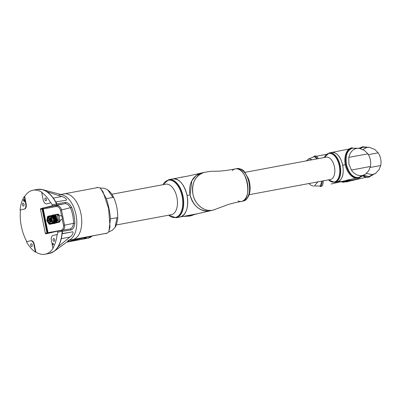 <?xml version="1.0" encoding="UTF-8"?>
<svg xmlns="http://www.w3.org/2000/svg" width="401" height="401" viewBox="0 0 401 401"><rect width="100%" height="100%" fill="white"/><g stroke="black" fill="none" stroke-linecap="round" stroke-linejoin="round"><path stroke-width="0.6" d="M48.015 220.159A0.321 0.271 -103.2 0 1 48.13 220.66M53.824 216.009L53.574 215.623A0.777 0.647 76.8 0 0 53.508 215.537M51.594 215.553L47.889 216.244M55.082 222.63L55.168 222.189M53.604 223.568L49.664 224.304A0.777 0.647 -103.2 0 1 49.007 223.984L47.007 220.941A0.777 0.647 -103.2 0 1 46.872 220.274L47.544 216.73A0.777 0.647 -103.2 0 1 48.03 216.199L51.589 215.532M53.934 215.447A0.777 0.647 -103.2 0 1 53.995 215.527L54.255 215.923M55.584 222.089L55.498 222.545M53.498 244.008A0.777 0.431 -100.6 0 0 52.937 243.342A0.777 0.431 -100.6 0 0 52.656 244.184A0.777 0.431 -100.6 0 0 53.223 244.866A0.777 0.431 -100.6 0 0 53.498 244.008M54.626 239.763A1.424 0.792 -100.6 0 0 53.594 238.545A1.424 0.792 -100.6 0 0 53.077 240.089A1.424 0.792 -100.6 0 0 54.115 241.342A1.424 0.792 -100.6 0 0 54.626 239.763M32.215 245.016A1.424 0.792 -100.6 0 0 31.183 243.798A1.424 0.792 -100.6 0 0 30.671 245.342A1.424 0.792 -100.6 0 0 31.709 246.595A1.424 0.792 -100.6 0 0 32.215 245.016M24.486 200.259L24.115 199.703A0.777 0.431 -100.6 0 0 23.719 199.467A0.777 0.431 -100.6 0 0 23.418 199.964A0.777 0.431 -100.6 0 0 23.614 200.756L23.985 201.312A0.777 0.431 -100.6 0 0 24.376 201.548A0.777 0.431 -100.6 0 0 24.677 201.051A0.777 0.431 -100.6 0 0 24.486 200.259M24.045 204.49A1.424 0.792 -100.6 0 0 23.012 203.272A1.424 0.792 -100.6 0 0 22.496 204.816A1.424 0.792 -100.6 0 0 23.534 206.064A1.424 0.792 -100.6 0 0 24.045 204.49M46.451 199.237A1.424 0.792 -100.6 0 0 45.423 198.019A1.424 0.792 -100.6 0 0 44.907 199.563A1.424 0.792 -100.6 0 0 45.945 200.816A1.424 0.792 -100.6 0 0 46.451 199.237M55.889 201.914L55.614 201.703A32.541 18.1 -100.6 0 0 46.972 191.733L61.739 196.53C65.428 197.307 68.305 200.665 65.082 200.39L55.889 201.914A32.481 18.065 79.4 0 1 56.922 203.873L65.403 202.385A0.777 0.657 80.5 0 1 65.072 203.633C67.037 203.623 68.842 205.036 70.476 207.873C72.426 212.675 73.443 217.743 73.543 223.071C73.137 226.37 72.015 228.334 70.18 228.966L57.097 231.247A0.777 0.431 79.4 0 1 57.097 231.247L45.884 233.873A0.777 0.431 79.4 0 1 45.869 233.878A0.777 0.431 79.4 0 1 45.308 233.212L40.506 209.402A0.777 0.431 79.4 0 1 40.777 208.545L43.503 208.089A0.777 0.762 -95.4 0 0 42.912 209.001L42.471 209.041L47.273 232.851L60.782 230.369C62.892 229.693 63.799 228.034 63.503 225.392L62.27 219.282M50.696 202.886L46.576 203.848A4.521 2.516 79.4 0 1 46.516 203.863A4.521 2.516 79.4 0 1 43.233 199.989L41.729 192.54A32.566 18.11 79.4 0 1 50.696 202.886L46.997 203.768A4.521 2.516 79.4 0 1 46.937 203.783A4.521 2.516 79.4 0 1 46.872 203.793M24.225 196.645L24.646 196.565L26.15 204.014A4.521 2.516 79.4 0 1 24.591 209.021L20.05 210.069A32.566 18.11 79.4 0 1 24.225 196.645L25.724 204.094A4.521 2.516 79.4 0 1 24.17 209.101L20.05 210.069M30.677 240.74L30.977 240.685A4.521 2.516 79.4 0 1 31.037 240.67A4.521 2.516 79.4 0 1 34.321 244.545L35.819 251.993L35.398 252.074A32.566 18.11 79.4 0 1 26.436 241.728L30.551 240.765A4.521 2.516 79.4 0 1 30.616 240.75A4.521 2.516 79.4 0 1 33.9 244.625L35.398 252.074M51.403 240.52A4.521 2.516 79.4 0 1 52.962 235.512L57.077 234.545A32.566 18.11 79.4 0 1 52.907 247.968L51.403 240.52M52.907 247.968L53.328 247.888A32.566 18.11 79.4 0 1 44.977 254.239A32.566 18.11 79.4 0 1 35.819 251.993M24.646 196.565A32.566 18.11 79.4 0 1 32.997 190.219A32.566 18.11 79.4 0 1 42.15 192.465L41.729 192.54M57.097 231.247A0.777 0.431 79.4 0 1 57.684 232.249A32.566 18.11 79.4 0 1 57.503 234.47L57.077 234.545M51.117 202.806A32.566 18.11 79.4 0 1 52.14 204.741A0.777 0.431 79.4 0 1 51.98 205.919L40.777 208.545M26.847 241.633A32.566 18.11 79.4 0 1 20.471 209.989M61.559 215.748L60.441 210.194L71.664 207.392A24.546 13.654 79.4 0 1 74.822 223.056C74.491 226.886 73.208 229.192 70.967 229.979A0.777 0.657 -99.5 0 0 70.205 228.961L70.22 228.956M57.684 232.249L62.335 231.187L61.614 230.405L57.107 231.247M61.629 230.4L70.205 228.961A0.777 0.657 -99.5 0 0 70.18 228.966M62.105 233.873L62.295 233.572L71.468 232.049C74.391 230.7 72.997 235.081 69.909 237.056L58.08 246.815A32.541 18.1 -100.6 0 0 62.105 233.873M62.275 233.577L62.285 233.577A32.481 18.065 79.4 0 0 62.461 231.332L62.335 231.187M46.972 191.733L47.002 191.658A32.481 18.065 79.4 0 0 42.611 189.618L62.531 194.956A23.263 12.937 -100.6 0 1 76.11 215.282A23.263 12.937 -100.6 0 1 70.802 239.141L54.155 251.317A32.481 18.065 79.4 0 0 58.135 246.886L58.08 246.815M42.611 189.618L37.448 189.387A32.566 18.11 79.4 0 1 56.586 203.909L56.862 204.049L56.506 205.071L65.072 203.633L43.503 208.089A0.777 0.431 79.4 0 0 43.238 208.946L42.912 209.001L47.714 232.811A0.777 0.762 -95.4 0 0 48.12 233.352M74.822 223.056L64.556 225.177L61.493 209.979A5.168 4.296 76.8 0 0 56.25 205.703A0.777 0.431 79.4 0 0 55.985 206.56L43.238 208.946L48.04 232.755A0.777 0.431 79.4 0 0 48.31 233.307M70.967 229.979L62.461 231.332M65.403 202.385C67.809 202.37 69.894 204.039 71.664 207.392M59.037 215.999L59.754 220.339L61.629 219.678L62.421 218.475L62.01 216.445L60.812 215.628L59.037 215.999L58.716 215.202A0.777 0.647 76.8 0 0 57.929 214.56L51.659 215.888L53.433 215.527L53.483 215.913L52.27 216.159L52.19 215.773M55.995 214.966L53.829 215.442L55.995 214.966M53.413 215.558L57.929 214.56M56.1 214.901L56.025 214.52L53.503 215.016L53.148 215.096L53.228 215.472M56.025 214.52L57.854 214.179A1.163 0.967 -103.2 0 1 59.032 215.142L59.153 215.723L58.837 215.783M54.932 223.182L59.503 222.174L60.19 220.866L60.07 220.284L59.754 220.339L59.869 220.926L58.706 221.197L57.554 215.472A0.777 0.647 76.8 0 0 56.767 214.831M52.847 215.623L52.767 215.242L51.584 215.507L51.659 215.888M52.767 215.242L53.163 215.162M58.706 221.197L58.23 222.074M59.869 220.926L59.413 221.798M58.305 222.455L59.468 222.184L57.639 222.525L57.559 222.144L59.393 221.803M60.07 220.284L61.488 219.713M54.701 222.786L54.305 222.866C52.737 223.202 52.797 223.207 54.486 222.881M57.559 222.144L54.832 222.695M57.528 222.59L57.148 222.665M54.566 223.257C52.872 223.588 52.812 223.583 54.381 223.247L57.639 222.525M53.584 223.452L53.198 223.512L53.122 223.131L49.985 223.733A1.549 1.288 -103.2 0 1 48.737 223.177L47.268 221.217A1.293 1.073 -103.2 0 1 47.012 219.948L47.614 217.603A1.549 1.288 -103.2 0 1 48.511 216.65A1.549 1.288 -103.2 0 1 48.556 216.64L48.576 216.635M54.907 223.076L55.042 222.64M54.736 221.853A0.767 0.637 -103.2 0 1 54.691 221.863L54.11 221.964M51.809 216.836L54.616 216.309A0.767 0.637 -103.2 0 1 55.188 216.535M56.17 221.086A0.767 0.637 -103.2 0 1 55.689 221.633L53.047 222.124M55.523 221.237A0.491 0.406 -103.2 0 1 55.493 221.247L53.834 221.497A0.491 0.406 -103.2 0 1 53.333 221.091L53.203 220.425L53.844 220.274L53.629 219.197L52.982 219.347L52.742 218.144L53.388 217.994L53.263 217.392A0.491 0.406 -103.2 0 1 53.554 216.841L54.07 216.74L54.18 217.287A0.551 0.456 76.8 0 1 53.839 217.908L53.388 217.994M53.554 216.841A0.491 0.406 -103.2 0 1 53.569 216.836L51.619 217.292A0.491 0.406 -103.2 0 1 51.629 217.292L53.539 216.841M55.569 220.144A0.612 0.511 -103.2 0 1 56.506 220.415A0.551 0.456 -103.2 0 1 56.832 219.798L57.148 219.723A0.551 0.456 76.8 0 1 57.163 219.718L57.619 219.633L57.739 220.234A0.491 0.406 -103.2 0 1 57.448 220.791L53.834 221.497M55.508 221.242L57.448 220.791A0.491 0.406 -103.2 0 1 57.433 220.791L55.493 221.247M57.298 219.693L56.982 219.167M55.99 217.397A0.612 0.511 -103.2 0 0 56.386 217.512L56.947 217.954L57.183 219.116M55.98 216.43A0.491 0.406 -103.2 0 1 56.381 216.841L56.511 217.492M54.075 216.771L55.97 216.385L56.08 216.931A0.551 0.456 76.8 0 1 55.183 217.101L55.072 216.555M54.095 220.881A0.386 0.321 76.8 0 0 53.463 221.016A0.386 0.321 76.8 0 0 54.095 220.881M54.03 221.297L54.28 221.247M53.203 220.425L53.654 220.339A0.612 0.511 -103.2 0 1 54.28 220.846L54.386 221.392M55.032 221.242L54.922 220.695L54.28 220.846M55.689 220.555A0.386 0.321 -103.2 0 1 55.057 220.685A0.386 0.321 -103.2 0 1 55.689 220.555M55.929 221.071L55.819 220.53A0.551 0.456 76.8 0 0 54.922 220.695M55.894 220.891A0.386 0.321 76.8 0 0 55.644 220.199M55.709 219.984A0.612 0.511 -103.2 0 1 56.18 220.49L56.29 221.036M56.932 220.886L56.822 220.339L56.18 220.49M57.589 220.199A0.386 0.321 -103.2 0 1 56.957 220.329A0.386 0.321 -103.2 0 1 57.589 220.199M57.163 220.655L56.902 220.685M57.183 220.761L56.922 220.786L57.183 220.761M57.148 219.723A0.551 0.456 76.8 0 0 56.822 220.339M56.34 219.252L56.075 219.242M56.426 219.467L56.576 219.177L56.696 219.678L56.426 219.467L56.817 219.397L56.416 219.472M55.163 217.898L55.694 217.798L55.849 218.57L55.293 218.675M56.606 218.62L56.471 218.876L56.371 218.435L56.606 218.62M55.589 217.553A0.551 0.456 -103.2 0 1 54.867 217.172A0.612 0.511 -103.2 0 1 54.531 217.858M54.872 218.871A0.551 0.456 -103.2 0 1 54.706 218.946A0.612 0.511 -103.2 0 1 55.228 219.207L55.924 218.941L56.08 219.713L55.333 219.713A0.612 0.511 -103.2 0 1 54.992 220.139M56.832 219.798A0.551 0.456 -103.2 0 1 56.847 219.793L57.127 219.728M56.005 217.372A0.386 0.321 76.8 0 0 56.02 216.625M54.105 217.723A0.386 0.321 76.8 0 0 54.12 216.981M54.431 216.705L54.541 217.252A0.612 0.511 -103.2 0 1 54.336 217.868M54.05 217.312A0.386 0.321 -103.2 0 1 53.418 217.442A0.386 0.321 -103.2 0 1 54.05 217.312M55.95 216.956A0.386 0.321 -103.2 0 1 55.318 217.086A0.386 0.321 -103.2 0 1 55.95 216.956M55.358 216.605L55.102 216.655L55.358 216.605M53.634 218.6A0.386 0.321 76.8 0 0 53.002 218.735A0.386 0.321 76.8 0 0 53.634 218.6M52.742 218.144L53.198 218.059A0.612 0.511 -103.2 0 1 53.584 219.207M53.629 219.197L54.085 219.111A0.551 0.456 76.8 0 1 54.3 220.189L53.844 220.274M54.506 219.593A0.386 0.321 -103.2 0 1 53.879 219.723A0.386 0.321 -103.2 0 1 54.506 219.593M55.228 218.274A0.386 0.321 -103.2 0 1 54.596 218.405A0.386 0.321 -103.2 0 1 55.228 218.274M54.466 219.237A0.386 0.321 -103.2 0 1 54.566 220.004M53.654 220.339L53.985 220.264A0.612 0.511 -103.2 0 1 54.606 220.771A0.551 0.456 76.8 0 1 54.932 220.149A0.551 0.456 76.8 0 0 54.932 220.149A0.612 0.511 -103.2 0 1 54.546 220.029M55.694 217.798L55.183 217.918M55.228 219.207L54.902 219.287A0.612 0.511 76.8 0 0 54.531 219.021M54.792 220.149A0.612 0.511 76.8 0 0 55.002 219.793L55.333 219.713M54.391 219.182A0.612 0.511 -103.2 0 1 54.706 218.946L55.037 218.866A0.551 0.456 -103.2 0 1 54.787 217.798A0.551 0.456 -103.2 0 1 55.037 218.866M55.288 219.091L55.924 218.941M54.09 217.748A0.612 0.511 -103.2 0 0 54.481 217.868A0.551 0.456 76.8 0 0 54.706 218.946M53.198 218.059L53.523 217.984A0.551 0.456 76.8 0 0 53.559 217.974M53.839 217.908L53.523 217.984L54.145 218.49L53.769 219.187M54.902 219.287L55.082 219.773M55.308 219.192L54.977 219.272M56.436 219.467L56.837 219.392L56.436 219.467M48.07 220.054A0.451 0.376 -103.2 0 1 48.23 220.725M49.849 223.748L49.849 223.748A1.549 1.288 76.8 0 1 48.601 223.197L47.694 221.984M48.346 216.7A1.549 1.288 76.8 0 0 47.483 217.648L47.052 219.322M48.28 220.745A0.411 0.346 76.8 0 0 48.105 220.014M48.25 219.943A0.411 0.346 -103.2 0 1 48.426 220.75A0.411 0.346 -103.2 0 1 48.25 219.943M56.982 220.896A0.647 0.536 -103.2 0 1 56.566 221.472L54.471 221.918M52.982 216.615L55.478 216.079A0.647 0.536 -103.2 0 1 56.085 216.455M53.303 216.515L53.012 216.515M55.584 221.658L53.122 222.119A0.647 0.536 -103.2 0 1 52.471 221.583L51.634 217.452A0.647 0.536 -103.2 0 1 52.035 216.72L53.298 216.49M52.666 216.635L51.859 216.826M53.017 216.54L51.834 216.816M53.609 222.54L50.366 223.146A0.982 0.817 -103.2 0 1 49.368 222.334L48.521 218.129A0.982 0.817 -103.2 0 1 49.128 217.016L51.869 216.375M52.336 216.234L48.897 216.876L48.145 217.648L47.544 219.994L47.734 220.956L49.208 222.916L50.205 223.362L53.594 222.725M56.621 217.467L56.431 216.515A0.982 0.817 76.8 0 0 55.433 215.703L51.929 216.36A0.982 0.817 76.8 0 0 51.323 217.472L52.17 221.678A0.982 0.817 76.8 0 0 53.168 222.49L56.671 221.833A0.982 0.817 76.8 0 0 57.298 220.826M54.792 222.395L53.574 222.64L54.656 222.239L54.847 222.68M49.689 218.465L50.671 218.234A0.647 0.361 79.4 0 1 50.676 218.234A0.647 0.361 79.4 0 1 51.148 218.786L51.503 220.56A0.647 0.361 79.4 0 1 51.283 221.277L50.3 221.507A0.647 0.361 79.4 0 1 50.295 221.507A0.647 0.361 79.4 0 1 49.824 220.956L49.468 219.182A0.647 0.361 79.4 0 1 49.689 218.465L49.754 218.455A0.647 0.361 -100.6 0 0 49.529 219.172L49.889 220.941A0.647 0.361 -100.6 0 0 50.331 221.497M50.701 218.229L49.754 218.455M51.418 220.986L51.373 220.73M50.566 219.763L50.591 219.422L50.476 219.718M50.711 221.076L50.646 220.75M50.777 220.365L50.611 220.695M50.536 219.182L50.22 219.061L50.29 219.427L50.541 219.202M50.431 218.65L50.331 218.971L50.26 218.685M50.376 218.961L50.315 218.675M50.606 221.172A2.1 1.168 79.4 0 1 50.095 218.64L49.739 218.72L50.25 221.252L50.606 221.172L50.055 218.645M50.957 221.086L50.446 218.555L50.762 218.48L51.273 221.016L50.957 221.086L51.318 221.006A2.586 1.439 -100.6 0 0 51.323 220.946M51.338 220.735A2.586 1.439 -100.6 0 0 50.807 218.475L50.762 218.48M50.371 219.813L50.541 219.457M50.591 219.763L50.476 219.472M50.711 221.056L50.651 220.771L50.737 221.051M50.711 220.375L50.556 220.73M50.732 220.37L50.787 220.655M50.22 219.061L50.295 219.447M50.566 221.182L50.25 221.252M53.579 223.432L53.919 223.377M55.132 223.307L53.614 223.613M53.463 215.021L51.96 215.412M54.01 223.623L54.767 223.447M53.448 214.946L52.295 215.111M105.363 233.472L106.26 233.628L108.631 232.124L110.009 226.891L108.611 208.585L103.062 191.853L99.914 187.773L97.217 187.347L96.481 187.808M108.892 231.613L110.425 218.851C109.874 211.858 108.511 205.101 106.335 198.585L100.496 188.275M104.44 188.34L107.663 189.793L112.942 197.417L106.335 198.585M112.942 197.417L113.623 197.352C116.47 203.763 117.834 210.52 117.709 217.618L110.425 218.851M108.731 231.943L112.425 230.164L115.012 227.437L117.027 217.678M67.99 240.46A23.263 12.937 -100.6 0 0 76.055 214.996A23.263 12.937 -100.6 0 0 59.117 194.796M72.952 239.532L72.631 239.597A23.263 12.937 -100.6 0 0 72.952 239.532A23.263 12.937 -100.6 0 0 81.017 214.069A23.263 12.937 -100.6 0 0 64.08 193.868A23.263 12.937 79.4 0 1 81.017 214.069A23.263 12.937 79.4 0 1 72.952 239.532L106.34 233.282M74.14 239.317A23.263 19.323 76.8 0 0 79.428 238.966A23.263 19.323 76.8 0 0 79.468 238.956M67.122 241.833L74.401 240.129A23.263 19.323 -103.2 0 1 73.869 240.219L75.423 239.888A23.263 19.323 -103.2 0 1 70.325 240.029A23.263 19.323 76.8 0 0 76.135 239.738L79.428 238.966M63.759 193.939A23.263 12.937 79.4 0 1 64.08 193.868L97.293 187.653M92.776 235.823L78.766 239.106L92.837 235.868L106.195 233.317M78.766 239.106L74.185 239.307L78.927 239.066M79.137 239.021L79.834 238.856M77.533 239.287L79.458 238.961M191.533 214.846L180.109 216.991A19.383 10.782 79.4 0 0 187.142 195.954A19.383 10.782 79.4 0 0 172.976 178.881L188.435 175.969L201.467 173.011A19.383 16.105 76.8 0 0 190.219 195.558A19.383 16.105 76.8 0 0 210.325 210.756A19.383 16.105 -103.2 0 1 209.733 210.881L209.232 211.011A19.383 16.105 -103.2 0 1 208.705 211.121L189.568 215.608M204.335 172.34L201.477 173.011L195.924 175.763L191.838 180.841L190.064 194.846L187.046 195.472C184.094 184.069 179.312 178.56 172.711 178.936M175.969 217.763A19.383 10.782 -100.6 0 0 176.094 217.738A19.383 10.782 -100.6 0 0 176.36 217.683A19.383 10.782 -100.6 0 0 183.082 196.465A19.383 10.782 -100.6 0 0 168.966 179.633A19.383 10.782 79.4 0 1 183.127 196.706A19.383 10.782 79.4 0 1 176.094 217.738L197.899 213.653M187.046 195.472C188.751 207.172 186.525 214.324 180.375 216.936M208.705 211.121L209.312 210.981M209.733 210.881C199.888 211.558 193.332 206.214 190.064 194.846M182.826 216.48L190.009 216.049L183.518 216.355M179.884 177.588L179.543 177.653M181.227 177.227L184.46 176.726M195.016 214.345L190.605 215.908M71.208 240.916L75.423 239.888M74.401 240.129L75.007 239.988M83.127 239.076A23.263 12.937 -100.6 0 0 83.152 239.071L86.801 237.247L83.152 239.066L66.701 242.144M83.393 239.021L84.2 238.78M191.493 215.172L185.528 215.979M168.605 215.197L176.094 217.738A19.383 10.782 79.4 0 1 176.069 217.743M175.839 217.788A19.383 10.782 -100.6 0 0 176.104 217.733A19.383 10.782 -100.6 0 0 182.826 196.51A19.383 10.782 -100.6 0 0 168.711 179.683L168.966 179.633A19.383 10.782 -100.6 0 0 168.836 179.658M88.115 238.139A23.263 12.937 79.4 0 1 87.799 238.204A23.263 12.937 -100.6 0 0 88.115 238.139A23.263 12.937 -100.6 0 0 91.794 236.099A23.263 12.937 79.4 0 1 88.115 238.139M92.029 236.049A23.263 12.937 79.4 0 1 88.34 238.094A23.263 12.937 79.4 0 1 88.019 238.164L83.152 239.071A23.263 12.937 -100.6 0 0 83.473 239.006A23.263 12.937 -100.6 0 0 86.852 237.237M334.705 182.38A14.992 8.336 -100.6 0 0 334.835 182.36A14.992 8.336 -100.6 0 0 335.041 182.315A14.992 8.336 -100.6 0 0 340.238 165.904A14.992 8.336 -100.6 0 0 329.321 152.891A14.992 8.336 -100.6 0 0 329.196 152.916M204.35 172.34C195.337 175.528 191.533 182.806 192.936 194.174C194.801 204.63 204.665 212.38 213.197 210.084A19.383 16.105 -103.2 0 1 193.092 194.886A19.383 16.105 -103.2 0 1 204.35 172.34L210.761 171.322L217.327 171.187C220.169 171.307 229.267 170.159 235.382 168.886A16.541 9.198 -100.6 0 0 232.314 170.6M237.988 200.916A16.541 9.198 -100.6 0 0 241.467 201.407C253.322 200.229 246.861 165.698 235.382 168.886A16.541 9.198 -100.6 0 1 247.427 183.252A16.541 9.198 -100.6 0 1 241.693 201.357M213.021 210.109L214.154 209.843L213.021 210.109M355.802 178.219L340.735 181.763A14.992 12.456 76.8 0 1 337.01 181.954M342.589 181.317L342.168 181.417A14.992 12.456 76.8 0 0 342.629 181.322A14.992 12.456 76.8 0 1 341.201 181.553M345.697 164.626L342.775 165.237C340.494 156.42 336.8 152.159 331.692 152.45L331.853 152.415M342.168 181.417L339.196 181.543M346.925 180.094L351.341 179.267M342.604 165.272L342.775 165.237C344.103 174.27 342.384 179.798 337.617 181.833L337.487 181.728M356.695 148.405L359.101 148.28L352.73 148.169L356.695 148.405C352.7 149.277 350.073 152.265 348.81 157.372L367.672 153.899M359.101 148.28L364.364 150.37L367.857 153.834C370.318 157.578 371.171 161.798 370.409 166.5L368.73 170.676L365.306 174.345L362.173 175.563C357.983 176.109 354.384 174.27 351.366 170.039L348.855 163.934L348.81 157.372M351.366 170.039L370.409 166.5M352.73 148.169C347.346 149.799 345.236 155.227 346.404 164.46C348.91 173.458 352.995 177.823 358.654 177.553L365.306 174.345M346.083 164.515C344.855 160.194 345.472 149.543 352.268 147.738L351.522 147.909C344.725 149.718 344.113 160.37 345.336 164.691C345.812 169.277 351.126 179.643 358.369 178.159L359.116 177.984C351.872 179.468 346.559 169.102 346.083 164.515M373 174.801L368.694 177.187C366.639 177.603 364.634 177.132 362.689 175.768L359.116 177.984M328.399 179.884L334.835 182.36A14.992 8.336 -100.6 0 0 340.274 166.089A14.992 8.336 -100.6 0 0 329.321 152.891L324.219 157.528M334.835 182.36L337.306 181.899A14.992 8.336 -100.6 0 0 342.745 165.628A14.992 8.336 -100.6 0 0 331.792 152.43L329.321 152.891M344.935 181.422L347.136 180.265A14.992 8.336 -100.6 0 1 344.73 181.468A14.992 8.336 -100.6 0 0 344.935 181.422L343.261 181.738M344.299 181.543L343.181 181.758M336.93 181.969L340.208 181.879L331.106 184.009M339.787 181.984L340.254 181.733M339.858 181.959L339.251 182.099L339.858 181.959M314.359 185.994L320.224 186.049L314.359 185.994L317.843 181.859M313.477 186.094L311.316 185.412L308.78 183.553M317.036 158.871L314.299 156.666L308.88 158.836L312.294 159.758M308.88 158.836L306.254 160.886M314.299 156.666L308.364 158.996M320.224 186.049L321.943 181.092M322.118 181.057C322.028 184.285 321.396 186.124 320.229 186.58L321.351 186.37C322.519 185.914 323.151 184.074 323.241 180.846M313.261 157.072L314.294 156.139C315.226 156.059 316.214 156.956 317.251 158.831M314.294 156.139L315.417 155.929C316.349 155.849 317.336 156.746 318.379 158.621M367.02 147.433L369.421 147.307L363.05 147.197L367.02 147.433L362.925 149.458M368.354 154.631L378.178 152.856L374.689 149.398L369.421 147.307M363.687 175.247L368.975 176.58L372.494 174.59L366.434 173.508M380.549 165.588L370.173 167.438M372.494 174.59L375.632 173.372L379.05 169.703L380.734 165.523C381.496 160.826 380.644 156.606 378.178 152.856M368.975 176.58L375.632 173.372M363.05 147.197L360.263 148.46M359.647 148.345L362.589 146.761L366.83 147.197M369.441 177.011C367.311 177.437 365.256 176.926 363.261 175.468M359.171 148.29L362.589 146.761M366.118 177.247L352.9 180.355A14.992 12.456 -103.2 0 1 352.439 180.455A14.992 12.456 76.8 0 0 352.9 180.355L347.968 181.513A14.992 12.456 76.8 0 1 347.512 181.608A14.992 12.456 76.8 0 1 343.812 181.638M352.86 180.355L349.466 180.58M348.715 180.721L361.612 178.305M348.98 180.666L349.677 180.505L348.975 180.656M350.299 179.523L347.757 180.761M343.562 181.683L347.577 180.931A14.992 8.336 -100.6 0 0 350.183 179.548M341.787 182.019A14.992 12.456 76.8 0 0 344.178 182.199M352.394 180.46A14.992 12.456 -103.2 0 1 351.471 180.585M53.574 215.623L53.995 215.527M23.614 200.756L24.626 200.565M23.985 201.312L24.656 201.187M45.308 233.212L46.947 232.906L42.145 209.096L40.506 209.402M47.323 233.537A0.777 0.431 79.4 0 1 46.947 232.906L47.273 232.851A0.777 0.762 -95.4 0 0 47.774 233.432M43.062 208.129A0.777 0.762 84.6 0 0 42.471 209.041L42.145 209.096A0.777 0.431 79.4 0 1 42.411 208.239M46.576 203.848L46.997 203.768M25.724 204.094L26.15 204.014M24.591 209.021L24.17 209.101M34.321 244.545L33.9 244.625M60.441 210.194C59.689 207.643 58.205 206.43 55.985 206.56M63.503 225.392L64.556 225.177A5.168 4.296 76.8 0 1 63.137 230.144M56.586 203.909L52.14 204.741M62.135 231.417A32.566 18.11 79.4 0 1 49.423 253.407L44.977 254.239M51.98 205.919L56.506 205.071M62.12 233.798L71.468 232.049M69.909 237.056L61.278 238.67M53.313 198.104L61.739 196.53M54.025 215.011L54.105 215.392M53.579 215.392L53.503 215.016M58.716 215.202L57.554 215.472M59.854 220.054L60.175 219.994M54.381 223.247L54.305 222.866M54.691 221.863L55.689 221.633M53.333 221.091L52.411 221.307M51.699 217.758L53.263 217.392M54.541 217.252L55.183 217.101M48.737 223.177L47.198 221.232M47.734 220.956L47.378 221.192A1.293 1.073 -103.2 0 1 47.123 219.923L46.927 219.969M55.478 216.079L53.965 216.435M47.544 219.994L47.123 219.923L47.614 217.603M49.985 223.733L50.1 223.703A1.549 1.288 -103.2 0 1 48.847 223.151L49.208 222.916M53.122 223.136L50.1 223.703L50.205 223.362M48.676 216.61L52.225 215.949L48.671 216.61L48.897 216.876L48.621 216.62A1.549 1.288 -103.2 0 1 48.666 216.61M48.145 217.648L47.724 217.578A1.549 1.288 -103.2 0 1 48.621 216.62L48.511 216.65M50.366 223.146L53.168 222.49M52.17 221.678L49.368 222.334M48.521 218.129L51.323 217.472M116.17 225.006L171.377 214.68A15.509 8.627 -100.6 0 0 176.931 197.467A15.509 8.627 -100.6 0 0 165.673 184.194L111.874 194.259M163.047 184.686A18.952 10.541 79.4 0 1 168.114 180.239A18.952 10.541 79.4 0 1 182.129 196.405A18.952 10.541 79.4 0 1 179.823 214.319A18.952 10.541 79.4 0 1 168.751 215.172M162.901 184.711L168.711 179.683A19.383 10.782 -100.6 0 0 168.445 179.738M92.135 236.024L88.019 238.164A23.263 12.937 79.4 0 1 87.909 238.184M249.166 194.706L330.379 179.513A11.373 6.326 -100.6 0 0 330.534 179.478A11.373 6.326 -100.6 0 0 334.479 167.032A11.373 6.326 -100.6 0 0 326.193 157.157L244.986 172.35M324.339 157.503A14.566 8.1 79.4 0 1 328.524 153.478A14.566 8.1 79.4 0 1 339.296 165.899A14.566 8.1 79.4 0 1 334.284 182.024A14.566 8.1 79.4 0 1 328.519 179.859M334.574 182.41A14.992 8.336 -100.6 0 0 334.78 182.365A14.992 8.336 -100.6 0 0 339.978 165.954A14.992 8.336 -100.6 0 0 329.066 152.936M243.091 201.101C244.515 200.515 245.993 201.172 248.906 195.427C250.65 190.43 250.53 184.926 248.555 178.916L244.465 171.753C242.896 169.548 240.41 168.49 237.006 168.585A16.541 9.198 79.4 0 1 249.051 182.946A16.541 9.198 79.4 0 1 243.317 201.051A16.541 9.198 79.4 0 1 243.091 201.101L241.482 201.402C233.768 202.826 228.149 204.315 224.615 205.873L213.197 210.084M358.654 177.553L362.173 175.563M342.083 181.337A15.073 12.526 76.8 0 0 349.171 181.227M46.516 203.863L46.937 203.783M30.616 240.75L31.037 240.67M37.448 189.387L32.997 190.219M54.155 251.317L49.423 253.407M54.686 222.72L54.762 223.096M55.709 221.628L54.716 221.858M54.932 220.149L55.248 220.079M55.443 217.623L55.759 217.548M54.471 217.873L54.787 217.798M53.544 217.979L53.854 217.903M49.097 217.021L51.899 216.365M53.574 222.64L53.649 223.001M100.185 187.994L104.466 188.345M113.623 197.352C112.064 194.295 111.052 192.595 107.663 189.793M117.709 217.618C118.079 218.58 116.47 225.492 115.012 227.437M69.338 240.214L82.927 237.663M60.782 194.485L64.08 193.868M78.882 239.081L79.303 238.996M213.177 210.089L190.305 215.447M66.666 242.169L83.328 239.036M172.976 178.881L168.991 179.628M237.006 168.585L235.397 168.886M343.652 181.082L355.827 178.224M331.903 152.41L349.216 148.977M326.379 154.32L316.499 156.245M336.093 182.841L339.692 182.009M353.923 180.114L366.143 177.252M358.489 148.245L359.547 147.999M349.146 180.64L357.196 179.127M342.324 181.914L349.983 181.041"/></g></svg>
